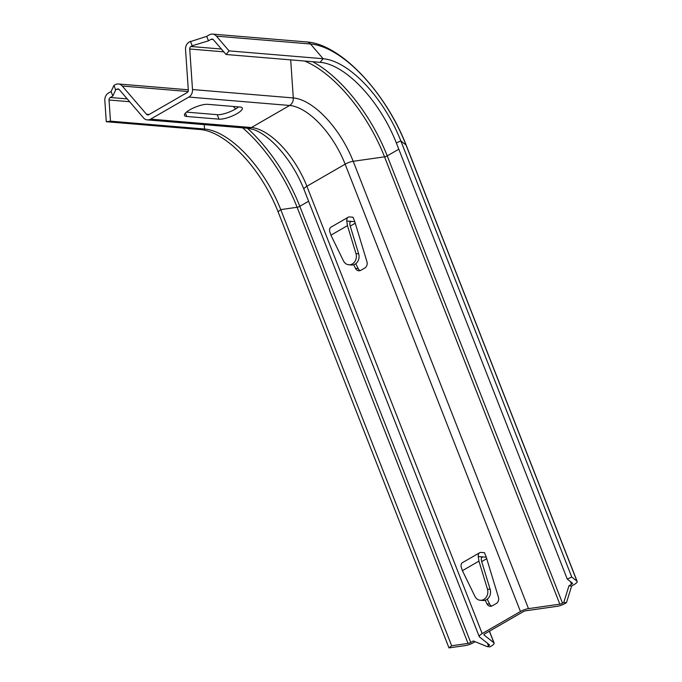 <?xml version="1.0" encoding="UTF-8"?>
<svg xmlns="http://www.w3.org/2000/svg" width="682" height="682" viewBox="0 0 682 682"><rect width="100%" height="100%" fill="white"/><g stroke="black" fill="none" stroke-linecap="round" stroke-linejoin="round"><path stroke-width="1.02" d="M192.196 45.779L190.951 46.495A2.498 2.097 -85.2 0 0 189.732 49.002L192.503 89.547A7.493 6.3 94.8 0 1 188.846 97.074L150.586 119.145A7.493 6.3 94.8 0 1 147.338 119.896A7.493 6.3 94.8 0 1 143.467 117.841L119.299 89.64A2.498 2.097 -85.2 0 0 116.92 89.206L115.684 89.922L113.928 85.446L115.164 84.73A7.493 6.3 94.8 0 1 118.421 83.98A7.493 6.3 94.8 0 1 122.291 86.034L146.46 114.235A2.498 2.097 -85.2 0 0 148.838 114.67L187.09 92.599A2.498 2.097 -85.2 0 0 188.309 90.092L185.538 49.547A7.493 6.3 94.8 0 1 189.204 42.02L206.723 36.351L208.479 40.818L192.196 45.779L190.44 41.304M115.684 89.922L112.837 96L111.081 91.524L113.928 85.446M111.081 91.524L108.498 93.016A7.493 6.3 94.8 0 0 104.832 100.544L106.281 121.72L110.475 121.174L109.026 99.998A2.498 2.097 94.8 0 1 110.254 97.492L112.837 96M186.74 116.477L218.999 119.162A13.734 3.742 158.6 0 0 234.037 115.207A13.734 3.742 158.6 0 0 242.298 108.08A13.734 3.742 158.6 0 0 240.038 107.023L207.788 104.337A13.734 3.742 158.6 0 0 192.742 108.285A13.734 3.742 158.6 0 0 184.481 115.411A13.734 3.742 158.6 0 0 186.74 116.477L185.419 113.101M206.723 36.351L209.314 34.85A7.493 6.3 94.8 0 1 212.562 34.1A7.493 6.3 94.8 0 1 216.433 36.155L229.058 50.886L226.057 54.492L213.44 39.761A2.498 2.097 94.8 0 0 211.062 39.326L208.479 40.818M186.45 112.121L217.243 114.687A13.734 3.742 158.6 0 0 238.572 106.895M106.281 121.72L200.355 129.554A87.381 40.767 -120 0 1 278.068 211.752L448.995 647.9L465.363 645.573A7.493 2.037 158.6 0 0 473.41 642.683L475.115 641.702M110.475 121.174L204.549 129.009A85.676 39.965 -120 0 1 280.745 209.604L451.663 645.752L448.995 647.9M247.404 128.233A107.355 50.076 -120 0 1 299.799 206.314A2.498 0.682 -21.4 0 1 297.113 207.277L468.04 643.424L451.663 645.752M468.04 643.424A2.498 0.682 158.6 0 0 470.725 642.461L473.308 640.969L487.255 646.63L489.94 646.86L491.185 646.144A7.493 2.037 158.6 0 0 494.126 643.075A7.493 2.037 158.6 0 0 493.921 642.811L483.964 634.916A2.498 0.682 -21.4 0 1 483.905 634.831A2.498 0.682 -21.4 0 1 484.885 633.808L523.137 611.737A2.498 0.682 -21.4 0 1 525.822 610.774L557.168 606.315A7.493 2.037 158.6 0 0 565.216 603.425L566.452 602.717L563.767 602.487L562.531 603.203A2.498 0.682 -21.4 0 1 559.845 604.167L528.49 608.625A7.493 2.037 158.6 0 0 520.451 611.515L482.191 633.587A7.493 2.037 158.6 0 0 479.25 636.656A7.493 2.037 158.6 0 0 479.455 636.911L489.412 644.805A2.498 0.682 -21.4 0 1 489.471 644.899A2.498 0.682 -21.4 0 1 488.491 645.922L487.255 646.63M485.209 600.254L486.974 603.877A4.996 4.203 -85.2 0 0 490.222 606.264A4.996 4.203 -85.2 0 0 492.387 605.761L496.232 603.544A4.996 4.203 -85.2 0 0 498.44 597.262L486.266 557.194L484.51 552.718L481.151 552.437A9.983 4.655 60 0 0 479.668 552.735A9.983 4.655 60 0 0 478.244 556.521L478.943 561.133L487.459 589.129A8.21 6.905 -85.2 0 1 480.256 600.279A8.21 6.905 -85.2 0 1 474.928 596.358L462.405 570.681L478.943 561.133M353.728 264.752L355.493 268.384A4.996 4.203 -85.2 0 0 358.741 270.771A4.996 4.203 -85.2 0 0 360.906 270.268L364.751 268.052A4.996 4.203 -85.2 0 0 366.959 261.769L354.785 221.693L353.029 217.217L349.67 216.944A9.983 4.655 60 0 0 348.187 217.234A9.983 4.655 60 0 0 346.771 221.028L347.462 225.631L355.978 253.627A8.21 6.905 -85.2 0 1 348.775 264.778A8.21 6.905 -85.2 0 1 343.447 260.856L330.923 235.179L347.462 225.631M570.493 581.635L571.533 584.295L568.95 585.787L563.767 602.487M216.433 36.155L310.506 43.989A107.415 50.11 -120 0 1 406.037 145.044A7.493 2.037 158.6 0 1 406.242 145.309L577.168 581.456A7.493 2.037 158.6 0 1 574.218 584.517L571.635 586.017L566.452 602.717M568.95 585.787L571.635 586.017M571.533 584.295A2.498 0.682 158.6 0 0 572.513 583.272A2.498 0.682 158.6 0 0 572.445 583.187L567.254 579.061L571.763 577.066L576.963 581.192A7.493 2.037 158.6 0 1 577.168 581.456M229.058 50.886L323.123 58.72A87.381 40.767 -120 0 1 400.837 140.918L571.763 577.066M226.057 54.492L320.131 62.326A85.676 39.965 -120 0 1 396.327 142.913L567.254 579.061M487.263 599.18L489.667 604.099A4.996 4.203 -85.2 0 0 491.586 606.119M486.718 558.703L481.705 561.593M355.782 263.678L358.186 268.606A4.996 4.203 -85.2 0 0 360.105 270.618M355.245 223.202L350.224 226.1M478.244 556.521L486.266 557.194M479.668 552.735L462.447 562.667A9.983 4.655 60 0 0 461.032 566.461L462.405 570.681M481.577 557.671L482.907 556.913C481.304 556.989 480.878 558.473 481.637 561.354L490.145 589.35A8.21 6.905 94.8 0 1 482.95 600.501L480.256 600.279M482.907 556.913L481.91 557.203M346.771 221.028L354.785 221.693M348.187 217.234L330.975 227.166A9.983 4.655 60 0 0 329.551 230.959L330.923 235.179M350.096 222.179L351.426 221.411C349.823 221.497 349.397 222.971 350.156 225.853L358.664 253.849A8.21 6.905 94.8 0 1 351.469 265.008L348.775 264.778M351.426 221.411L350.65 221.548M116.92 89.206L119.035 89.385M110.254 97.492L127.236 98.907M150.586 119.145L251.377 127.543A7.493 6.3 94.8 0 1 248.129 128.293L147.338 119.896M188.846 97.074L289.637 105.471L251.377 127.543A62.412 29.113 -120 0 1 306.883 186.254A7.493 2.037 158.6 0 0 303.942 189.323C296.943 171.949 287.369 157.039 275.213 144.584C267.497 136.971 260.405 132.001 253.934 129.657L248.129 128.293M192.503 89.547L293.294 97.944A7.493 6.3 94.8 0 1 289.637 105.471A62.412 29.113 -120 0 1 345.143 164.183L306.883 186.254L482.191 633.587M189.732 49.002L223.79 51.841M290.694 59.871L293.294 97.944A67.339 31.415 -120 0 1 353.191 161.293A7.493 2.037 158.6 0 0 345.143 164.183L520.451 611.515M190.951 46.495L221.377 49.027M211.062 39.326L213.176 39.505M146.46 114.235L149.196 114.465M122.291 86.034L188.053 91.516M233.397 106.469L235.563 108.992M204.25 124.635L204.549 129.009L200.355 129.554M109.026 99.998L129.648 101.72M242.63 127.832A105.71 49.317 -120 0 1 297.113 207.277L280.745 209.604L278.068 211.752M308.614 201.233L299.799 206.314L470.725 642.461M304.624 61.03A105.71 49.317 -120 0 1 384.537 156.834L353.191 161.293L528.49 608.625M312.62 61.695A107.355 50.076 -120 0 1 387.223 155.871A2.498 0.682 -21.4 0 1 384.537 156.834L559.845 604.167M398.791 149.205L387.223 155.871L562.531 603.203M212.562 34.1L306.636 41.934A7.493 6.3 94.8 0 1 310.506 43.989L323.123 58.72L320.131 62.326M487.451 643.254L488.491 645.922M396.327 142.913L400.837 140.918L406.037 145.044L576.963 581.192M489.378 631.217L493.921 642.811M486.974 603.877L489.667 604.099M490.145 589.35L487.459 589.129M355.493 268.384L358.186 268.606M358.664 253.849L355.978 253.627M218.999 119.162L217.243 114.687M118.421 83.98L188.292 89.794M406.242 145.309C386.123 93.084 341.111 44.066 306.636 41.934M303.942 189.323L479.25 636.656M489.454 631.165L494.126 643.075"/></g></svg>
